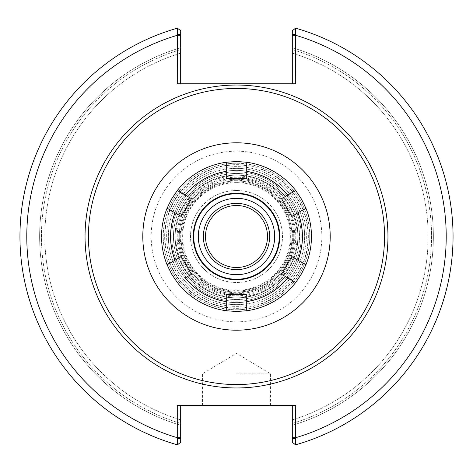 <?xml version="1.0" encoding="UTF-8"?>
<svg xmlns="http://www.w3.org/2000/svg" width="473" height="473" viewBox="0 0 473 473"><rect width="100%" height="100%" fill="white"/><g stroke="black" fill="none" stroke-linecap="round" stroke-linejoin="round"><path stroke-width="0.35" stroke-dasharray="2.37 1.77" d="M236.5 205.495A31.005 31.005 0 0 0 205.495 236.5A31.005 31.005 0 0 0 236.5 267.505A31.005 31.005 0 0 0 267.505 236.5A31.005 31.005 0 0 0 236.5 205.495M269.645 236.5A33.145 33.145 0 0 0 236.5 203.355A33.145 33.145 0 0 0 203.355 236.5A33.145 33.145 0 0 0 236.5 269.645A33.145 33.145 0 0 0 269.645 236.5M236.5 198.305A38.195 38.195 0 0 0 198.305 236.5A38.195 38.195 0 0 0 236.5 274.695A38.195 38.195 0 0 0 274.695 236.5A38.195 38.195 0 0 0 236.5 198.305M236.5 387.961A151.461 151.461 0 0 1 85.039 236.5A151.461 151.461 0 0 1 236.5 85.039A151.461 151.461 0 0 1 387.961 236.5A151.461 151.461 0 0 1 236.5 387.961A151.461 151.461 0 0 0 387.961 236.5A151.461 151.461 0 0 0 236.5 85.039A151.461 151.461 0 0 0 85.039 236.5A151.461 151.461 0 0 0 236.5 387.961A151.461 151.461 0 0 0 387.961 236.5A151.461 151.461 0 0 0 236.5 85.039A151.461 151.461 0 0 0 85.039 236.5A151.461 151.461 0 0 0 236.5 387.961M309.762 236.5A73.262 73.262 0 0 0 236.5 163.238A73.262 73.262 0 0 0 163.238 236.5A73.262 73.262 0 0 0 236.5 309.762A73.262 73.262 0 0 0 309.762 236.5M236.5 309.762A73.262 73.262 0 0 0 309.762 236.5A73.262 73.262 0 0 0 236.5 163.238A73.262 73.262 0 0 0 163.238 236.5A73.262 73.262 0 0 0 236.5 309.762M236.5 306.35A69.85 69.85 0 0 0 306.35 236.5A69.85 69.85 0 0 0 236.5 166.65A69.85 69.85 0 0 0 166.65 236.5A69.85 69.85 0 0 0 236.5 306.35M301.242 236.5A64.742 64.742 0 0 0 236.5 171.758A64.742 64.742 0 0 0 171.758 236.5A64.742 64.742 0 0 0 236.5 301.242A64.742 64.742 0 0 0 301.242 236.5A64.742 64.742 0 0 0 236.5 171.758A64.742 64.742 0 0 0 171.758 236.5A64.742 64.742 0 0 0 236.5 301.242A64.742 64.742 0 0 0 301.242 236.5A64.742 64.742 0 0 0 236.5 171.758A64.742 64.742 0 0 0 171.758 236.5A64.742 64.742 0 0 0 236.5 301.242A64.742 64.742 0 0 0 301.242 236.5M177.28 438.666L180.686 438.666L180.686 442.32L177.399 444.821A216.539 216.539 0 0 1 177.399 28.179A216.539 216.539 0 0 0 177.399 444.821L180.686 442.32L180.686 425.286L180.686 442.32L177.399 444.821A216.539 216.539 0 0 1 177.399 28.179L180.686 30.68L180.686 47.714L180.686 30.68L180.686 34.334L177.28 34.334L177.399 28.179L180.686 30.68L177.399 28.179A216.539 216.539 0 0 0 177.399 444.821L177.28 405.509L295.72 405.509L295.601 444.821A216.539 216.539 0 0 0 295.601 28.179L295.72 34.334L292.314 34.334L292.314 30.68L295.601 28.179A216.539 216.539 0 0 1 295.601 444.821L292.314 442.32L295.601 444.821A216.539 216.539 0 0 0 295.601 28.179M180.686 34.334L180.686 83.78L177.28 83.78L180.686 83.78M295.72 34.334L295.72 83.78L177.28 83.78L177.28 34.334M180.686 47.714A196.863 196.863 0 0 0 180.686 425.286L180.686 423.418L180.686 425.286A196.863 196.863 0 0 1 180.686 47.714L180.686 49.582L180.686 47.714M292.314 83.78L295.72 83.78L292.314 83.78L292.314 34.334M292.314 30.68L292.314 47.714L292.314 30.68M292.314 425.286A196.863 196.863 0 0 0 292.314 47.714L292.314 49.582L292.314 47.714A196.863 196.863 0 0 1 292.314 425.286L292.314 442.32L292.314 425.286M295.72 438.666L292.314 438.666L292.314 442.32L295.601 444.821M292.314 438.666L292.314 405.509L295.72 405.509L292.314 405.509M180.686 405.509L180.686 438.666M236.5 373.818L270.574 373.818L236.5 373.818M236.5 405.509L202.426 405.509L236.5 405.509M180.686 53.142L180.686 49.582L180.686 53.142A191.666 191.666 0 0 0 180.686 419.858L180.686 423.418L180.686 419.858A191.666 191.666 0 0 1 180.686 53.142A191.666 191.666 0 0 0 180.686 419.858M292.314 53.142L292.314 49.582L292.314 53.142A191.666 191.666 0 0 1 292.314 419.858L292.314 423.418L292.314 419.858A191.666 191.666 0 0 0 292.314 53.142A191.666 191.666 0 0 1 292.314 419.858M236.5 190.518A45.982 45.982 0 0 0 190.518 236.5A45.982 45.982 0 0 0 236.5 282.482A45.982 45.982 0 0 0 282.482 236.5A45.982 45.982 0 0 0 236.5 190.518A45.982 45.982 0 0 0 190.518 236.5A45.982 45.982 0 0 0 236.5 282.482A45.982 45.982 0 0 0 282.482 236.5A45.982 45.982 0 0 0 236.5 190.518M236.5 181.981A54.519 54.519 0 0 0 181.981 236.5A54.519 54.519 0 0 0 236.5 291.019A54.519 54.519 0 0 0 291.019 236.5A54.519 54.519 0 0 0 236.5 181.981M293.745 236.5A57.245 57.245 0 0 0 236.5 179.255A57.245 57.245 0 0 0 179.255 236.5A57.245 57.245 0 0 0 236.5 293.745A57.245 57.245 0 0 0 293.745 236.5M236.5 179.255A57.245 57.245 0 0 0 179.255 236.5A57.245 57.245 0 0 0 236.5 293.745A57.245 57.245 0 0 0 293.745 236.5A57.245 57.245 0 0 0 236.5 179.255M236.5 180.958A55.542 55.542 0 0 0 180.958 236.5A55.542 55.542 0 0 0 236.5 292.042A55.542 55.542 0 0 0 292.042 236.5A55.542 55.542 0 0 0 236.5 180.958A55.542 55.542 0 0 0 180.958 236.5A55.542 55.542 0 0 0 236.5 292.042A55.542 55.542 0 0 0 292.042 236.5A55.542 55.542 0 0 0 236.5 180.958A55.542 55.542 0 0 0 180.958 236.5A55.542 55.542 0 0 0 236.5 292.042A55.542 55.542 0 0 0 292.042 236.5A55.542 55.542 0 0 0 236.5 180.958A55.542 55.542 0 0 0 180.958 236.5A55.542 55.542 0 0 0 236.5 292.042A55.542 55.542 0 0 0 292.042 236.5A55.542 55.542 0 0 0 236.5 180.958A55.542 55.542 0 0 0 180.958 236.5A55.542 55.542 0 0 0 236.5 292.042A55.542 55.542 0 0 0 292.042 236.5A55.542 55.542 0 0 0 236.5 180.958A55.542 55.542 0 0 0 180.958 236.5A55.542 55.542 0 0 0 236.5 292.042A55.542 55.542 0 0 0 292.042 236.5A55.542 55.542 0 0 0 236.5 180.958M185.25 277.893L191.447 274.316M181.224 256.608L175.028 260.185M175.028 212.815L181.224 216.392M191.447 198.684L185.25 195.107M226.277 171.421L226.277 178.575M246.723 178.575L246.723 171.421M287.75 195.107L281.553 198.684M291.776 216.392L297.972 212.815M297.972 260.185L291.776 256.608M281.553 274.316L287.75 277.893M246.723 301.579L246.723 294.425M226.277 294.425L226.277 301.579M236.5 180.278A56.222 56.222 0 0 0 180.278 236.5A56.222 56.222 0 0 0 236.5 292.722A56.222 56.222 0 0 0 292.722 236.5A56.222 56.222 0 0 0 236.5 180.278M236.5 302.602A66.102 66.102 0 0 0 302.602 236.5A66.102 66.102 0 0 0 236.5 170.398A66.102 66.102 0 0 0 170.398 236.5A66.102 66.102 0 0 0 236.5 302.602A66.102 66.102 0 0 0 302.602 236.5A66.102 66.102 0 0 0 236.5 170.398A66.102 66.102 0 0 0 170.398 236.5A66.102 66.102 0 0 0 236.5 302.602M236.5 175.164A61.336 61.336 0 0 0 175.164 236.5A61.336 61.336 0 0 0 236.5 297.836A61.336 61.336 0 0 0 297.836 236.5A61.336 61.336 0 0 0 236.5 175.164A61.336 61.336 0 0 0 175.164 236.5A61.336 61.336 0 0 0 236.5 297.836A61.336 61.336 0 0 0 297.836 236.5A61.336 61.336 0 0 0 236.5 175.164M236.5 168.353A68.147 68.147 0 0 0 168.353 236.5A68.147 68.147 0 0 0 236.5 304.647A68.147 68.147 0 0 0 304.647 236.5A68.147 68.147 0 0 0 236.5 168.353M236.5 311.465A74.965 74.965 0 0 0 311.465 236.5A74.965 74.965 0 0 0 236.5 161.535A74.965 74.965 0 0 0 161.535 236.5A74.965 74.965 0 0 0 236.5 311.465A74.965 74.965 0 0 0 311.465 236.5A74.965 74.965 0 0 0 236.5 161.535A74.965 74.965 0 0 0 161.535 236.5A74.965 74.965 0 0 0 236.5 311.465M236.5 193.735A42.765 42.765 0 0 0 193.735 236.5A42.765 42.765 0 0 0 236.5 279.265A42.765 42.765 0 0 0 279.265 236.5A42.765 42.765 0 0 0 236.5 193.735M236.5 177.209A59.291 59.291 0 0 0 177.209 236.5A59.291 59.291 0 0 0 236.5 295.791A59.291 59.291 0 0 0 295.791 236.5A59.291 59.291 0 0 0 236.5 177.209M236.5 299.539A63.039 63.039 0 0 0 299.539 236.5A63.039 63.039 0 0 0 236.5 173.461A63.039 63.039 0 0 0 173.461 236.5A63.039 63.039 0 0 0 236.5 299.539A63.039 63.039 0 0 0 299.539 236.5A63.039 63.039 0 0 0 236.5 173.461A63.039 63.039 0 0 0 173.461 236.5A63.039 63.039 0 0 0 236.5 299.539M236.5 294.768A58.268 58.268 0 0 0 294.768 236.5A58.268 58.268 0 0 0 236.5 178.232A58.268 58.268 0 0 0 178.232 236.5A58.268 58.268 0 0 0 236.5 294.768M236.5 182.637A53.863 53.863 0 0 0 182.637 236.5A53.863 53.863 0 0 0 236.5 290.363A53.863 53.863 0 0 0 290.363 236.5A53.863 53.863 0 0 0 236.5 182.637M236.5 304.647A68.147 68.147 0 0 0 304.647 236.5A68.147 68.147 0 0 0 236.5 168.353A68.147 68.147 0 0 0 168.353 236.5A68.147 68.147 0 0 0 236.5 304.647M236.5 297.836A61.336 61.336 0 0 0 297.836 236.5A61.336 61.336 0 0 0 236.5 175.164A61.336 61.336 0 0 0 175.164 236.5A61.336 61.336 0 0 0 236.5 297.836M236.5 297.115A60.615 60.615 0 0 0 297.115 236.5A60.615 60.615 0 0 0 236.5 175.885A60.615 60.615 0 0 0 175.885 236.5A60.615 60.615 0 0 0 236.5 297.115M180.686 437.691L177.28 437.691A209.728 209.728 0 0 1 177.28 35.309L180.686 35.309M292.314 437.691L295.72 437.691A209.728 209.728 0 0 0 295.72 35.309L292.314 35.309M292.314 423.418A195.077 195.077 0 0 0 292.314 49.582A195.077 195.077 0 0 1 292.314 423.418M180.686 49.582A195.077 195.077 0 0 0 180.686 423.418A195.077 195.077 0 0 1 180.686 49.582M236.5 298.002A61.502 61.502 0 0 0 298.002 236.5A61.502 61.502 0 0 0 236.5 174.998A61.502 61.502 0 0 0 174.998 236.5A61.502 61.502 0 0 0 236.5 298.002M236.5 308.343A71.843 71.843 0 0 0 308.343 236.5A71.843 71.843 0 0 0 236.5 164.657A71.843 71.843 0 0 0 164.657 236.5A71.843 71.843 0 0 0 236.5 308.343M236.5 321.829A85.329 85.329 0 0 0 321.829 236.5A85.329 85.329 0 0 0 236.5 151.171A85.329 85.329 0 0 0 151.171 236.5A85.329 85.329 0 0 0 236.5 321.829M236.5 308.053A71.553 71.553 0 0 0 308.053 236.5A71.553 71.553 0 0 0 236.5 164.947A71.553 71.553 0 0 0 164.947 236.5A71.553 71.553 0 0 0 236.5 308.053M270.574 405.509L270.574 373.818L236.5 353.343L202.426 373.818L202.426 405.509"/><path stroke-width="0.71" d="M205.495 236.5A31.005 31.005 0 0 1 236.5 205.495A31.005 31.005 0 0 1 267.505 236.5A31.005 31.005 0 0 1 236.5 267.505A31.005 31.005 0 0 1 205.495 236.5M269.645 236.5A33.145 33.145 0 0 1 236.5 269.645A33.145 33.145 0 0 1 203.355 236.5A33.145 33.145 0 0 1 236.5 203.355A33.145 33.145 0 0 1 269.645 236.5M236.5 198.305A38.195 38.195 0 0 0 198.305 236.5A38.195 38.195 0 0 0 236.5 274.695A38.195 38.195 0 0 0 274.695 236.5A38.195 38.195 0 0 0 236.5 198.305M236.5 387.961A151.461 151.461 0 0 0 387.961 236.5A151.461 151.461 0 0 0 236.5 85.039A151.461 151.461 0 0 0 85.039 236.5A151.461 151.461 0 0 0 236.5 387.961M236.5 384.555A148.055 148.055 0 0 0 384.555 236.5A148.055 148.055 0 0 0 236.5 88.445A148.055 148.055 0 0 0 88.445 236.5A148.055 148.055 0 0 0 236.5 384.555M177.28 34.334L180.686 34.334L180.686 30.68L177.399 28.179L177.28 83.78L295.72 83.78L295.601 28.179L292.314 30.68L292.314 34.334L295.72 34.334M180.686 83.78L180.686 34.334M177.399 28.179A216.539 216.539 0 0 0 177.399 444.821L177.28 437.691L180.686 437.691L180.686 405.509M292.314 34.334L292.314 83.78M295.72 438.666L292.314 438.666L292.314 442.32L295.601 444.821L295.72 405.509L177.28 405.509L177.28 437.691A209.728 209.728 0 0 1 177.28 35.309L180.686 35.309M295.601 444.821A216.539 216.539 0 0 0 295.601 28.179A216.539 216.539 0 0 1 295.601 444.821M292.314 405.509L292.314 438.666M177.28 438.666L180.686 438.666L180.686 442.32L177.399 444.821M180.686 438.666L180.686 437.691M191.447 274.316L185.25 277.893A65.877 65.877 0 0 0 226.277 301.579L226.277 310.761L226.277 294.425L246.723 294.425L246.723 310.761L236.5 311.465L226.277 310.761A74.965 74.965 0 0 1 177.298 282.482L171.581 273.979L167.075 264.779L175.028 260.185L167.075 264.779A74.965 74.965 0 0 1 167.075 208.221L175.028 212.815L167.075 208.221L171.581 199.021L177.298 190.518L185.25 195.107L177.298 190.518A74.965 74.965 0 0 1 226.277 162.239L226.277 171.421L226.277 162.239L236.5 161.535L246.723 162.239L246.723 171.421L246.723 162.239A74.965 74.965 0 0 1 295.702 190.518L287.75 195.107L295.702 190.518L301.419 199.021L305.925 208.221L297.972 212.815L305.925 208.221A74.965 74.965 0 0 1 305.925 264.779L297.972 260.185L305.925 264.779L301.419 273.979L295.702 282.482L287.75 277.893L295.702 282.482A74.965 74.965 0 0 1 246.723 310.761L246.723 301.579A65.877 65.877 0 0 0 287.75 277.893L281.553 274.316L291.776 256.608L297.972 260.185A65.877 65.877 0 0 0 297.972 212.815L291.776 216.392L281.553 198.684L287.75 195.107A65.877 65.877 0 0 0 246.723 171.421L246.723 178.575L226.277 178.575L226.277 171.421A65.877 65.877 0 0 0 185.25 195.107L191.447 198.684L181.224 216.392L175.028 212.815A65.877 65.877 0 0 0 175.028 260.185L181.224 256.608L191.447 274.316M236.5 279.762A43.262 43.262 0 0 0 279.762 236.5A43.262 43.262 0 0 0 236.5 193.238A43.262 43.262 0 0 0 193.238 236.5A43.262 43.262 0 0 0 236.5 279.762M236.5 193.735A42.765 42.765 0 0 0 193.735 236.5A42.765 42.765 0 0 0 236.5 279.265A42.765 42.765 0 0 0 279.265 236.5A42.765 42.765 0 0 0 236.5 193.735M236.5 330.201A93.701 93.701 0 0 0 330.201 236.5A93.701 93.701 0 0 0 236.5 142.799A93.701 93.701 0 0 0 142.799 236.5A93.701 93.701 0 0 0 236.5 330.201M292.314 437.691L295.72 437.691A209.728 209.728 0 0 0 295.72 35.309L292.314 35.309M167.075 208.221A74.965 74.965 0 0 0 167.075 264.779M226.277 162.239A74.965 74.965 0 0 0 177.298 190.518M295.702 190.518A74.965 74.965 0 0 0 246.723 162.239M305.925 264.779A74.965 74.965 0 0 0 305.925 208.221M246.723 310.761A74.965 74.965 0 0 0 295.702 282.482M177.298 282.482A74.965 74.965 0 0 0 226.277 310.761"/></g></svg>
